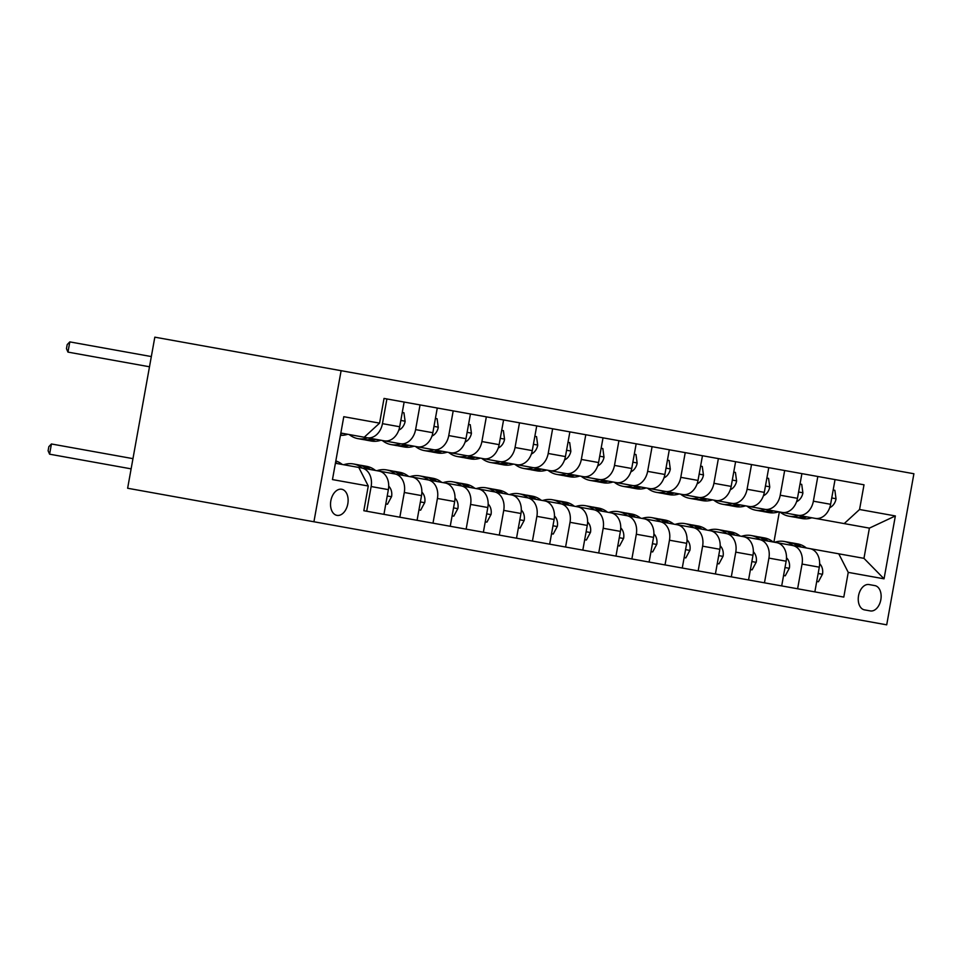<?xml version="1.0" encoding="UTF-8"?>
<svg xmlns="http://www.w3.org/2000/svg" width="962" height="962" viewBox="0 0 962 962"><rect width="100%" height="100%" fill="white"/><g stroke="black" fill="none" stroke-linecap="round" stroke-linejoin="round"><path stroke-width="1.44" d="M336.977 515.379A13.276 8.622 100.2 0 0 347.811 503.835A13.276 8.622 100.2 0 0 341.678 489.249A13.276 8.622 100.2 0 0 330.844 500.781A13.276 8.622 100.2 0 0 336.977 515.379M313.925 521.765L127.633 488.251L154.822 337.169L913.9 473.749L886.711 624.831L313.925 521.765L341.113 370.695M874.879 585.605L869.047 584.559A12.867 8.357 100.2 0 0 858.549 595.731A12.867 8.357 100.2 0 0 864.501 609.872L870.333 610.918A12.867 8.357 100.2 0 0 880.831 599.747A12.867 8.357 100.2 0 0 874.879 585.605M859.559 509.499L895.357 515.945L884.042 578.823L848.243 572.378L838.768 553.811L863.96 558.345L869.395 528.126L844.203 523.593L859.559 509.499L864.008 484.8L384.03 398.436L379.581 423.136L364.225 437.241L384.331 440.849A16.595 12.614 -79.8 0 0 399.687 426.755L404.136 402.056L420.045 404.918L415.596 429.617L432.84 432.72L437.277 408.02L453.198 410.882L448.749 435.582L465.981 438.684L470.43 413.985L486.339 416.847L481.902 441.546L499.134 444.648L503.583 419.949L519.492 422.811L515.043 447.51L532.275 450.613L536.724 425.913M335.413 463.251L358.79 467.448L368.266 486.014L363.828 510.726L843.794 597.089L848.243 572.378M368.266 486.014L332.467 479.581L343.783 416.702L379.581 423.136M773.917 542.147L779.352 511.928M838.768 553.811L806.36 547.979A31.734 24.134 -79.8 0 0 797.582 543.879L792.544 542.965A31.734 24.134 -79.8 0 0 790.944 542.748M793.109 545.598A31.734 24.134 -79.8 0 0 784.319 541.486A31.734 24.134 -79.8 0 0 774.663 542.279L773.22 542.015A31.734 24.134 -79.8 0 0 764.429 537.914L759.391 537A31.734 24.134 -79.8 0 0 757.791 536.784M363.828 510.726L366.69 511.243L371.14 486.531L388.371 489.634L383.934 514.345L399.843 517.207L404.293 492.496A16.595 12.614 -79.8 0 0 394.805 473.929L375.445 470.454A31.734 24.134 -79.8 0 0 366.666 466.342L361.628 465.428A31.734 24.134 -79.8 0 0 360.028 465.223M404.293 492.496L421.524 495.598L417.075 520.31L432.984 523.172L437.433 498.46A16.595 12.614 -79.8 0 0 427.958 479.894L408.597 476.418A31.734 24.134 -79.8 0 0 399.807 472.306L394.769 471.392A31.734 24.134 -79.8 0 0 393.169 471.176M437.433 498.46L454.677 501.563L450.228 526.274L466.137 529.136L470.586 504.425A16.595 12.614 -79.8 0 0 461.099 485.858L441.738 482.383A31.734 24.134 -79.8 0 0 432.96 478.27L427.922 477.356A31.734 24.134 -79.8 0 0 426.322 477.14M470.586 504.425L487.818 507.527L483.369 532.239L499.29 535.1L503.727 510.389A16.595 12.614 -79.8 0 0 494.252 491.822L474.891 488.347A31.734 24.134 -79.8 0 0 466.113 484.235L461.075 483.321A31.734 24.134 -79.8 0 0 459.463 483.104M532.431 541.065L536.88 516.353A16.595 12.614 -79.8 0 0 527.392 497.787L508.032 494.312A31.734 24.134 -79.8 0 0 499.254 490.199L494.215 489.285A31.734 24.134 -79.8 0 0 492.616 489.069M565.584 547.029L570.021 522.318A16.595 12.614 -79.8 0 0 560.545 503.751L541.185 500.264A31.734 24.134 -79.8 0 0 532.407 496.164L527.368 495.25A31.734 24.134 -79.8 0 0 525.757 495.033M598.725 552.994L603.174 528.282A16.595 12.614 -79.8 0 0 593.686 509.716L574.326 506.228A31.734 24.134 -79.8 0 0 565.548 502.128L560.509 501.214A31.734 24.134 -79.8 0 0 558.91 500.998M631.878 558.958L636.315 534.247A16.595 12.614 -79.8 0 0 626.839 515.68L607.479 512.193A31.734 24.134 -79.8 0 0 598.701 508.092L593.662 507.178A31.734 24.134 -79.8 0 0 592.051 506.962M665.019 564.91L669.468 540.211A16.595 12.614 -79.8 0 0 659.992 521.644L640.62 518.157A31.734 24.134 -79.8 0 0 631.842 514.057L626.803 513.143A31.734 24.134 -79.8 0 0 625.204 512.926M698.171 570.875L702.609 546.175A16.595 12.614 -79.8 0 0 693.133 527.609L673.773 524.122A31.734 24.134 -79.8 0 0 664.995 520.021L659.956 519.107A31.734 24.134 -79.8 0 0 658.345 518.891M731.312 576.839L735.762 552.14A16.595 12.614 -79.8 0 0 726.286 533.573L706.926 530.086A31.734 24.134 -79.8 0 0 698.135 525.986L693.097 525.072A31.734 24.134 -79.8 0 0 691.498 524.855M371.14 486.531A16.595 12.614 -79.8 0 0 361.664 467.965L358.79 467.448M361.664 467.965L378.896 471.067A16.595 12.614 -79.8 0 1 388.371 489.634M394.805 473.929L412.049 477.032A16.595 12.614 -79.8 0 1 421.524 495.598M427.958 479.894L445.19 482.996A16.595 12.614 -79.8 0 1 454.677 501.563M461.099 485.858L478.342 488.961A16.595 12.614 -79.8 0 1 487.818 507.527M494.252 491.822L511.483 494.925A16.595 12.614 -79.8 0 1 520.971 513.492L516.522 538.191M527.392 497.787L544.636 500.889A16.595 12.614 -79.8 0 1 554.112 519.456L549.675 544.155M560.545 503.751L577.777 506.854A16.595 12.614 -79.8 0 1 587.265 525.42L582.816 550.12M593.686 509.716L610.93 512.818A16.595 12.614 -79.8 0 1 620.406 531.385L615.969 556.084M626.839 515.68L644.071 518.783A16.595 12.614 -79.8 0 1 653.559 537.349L649.109 562.048M659.992 521.644L677.224 524.747A16.595 12.614 -79.8 0 1 686.7 543.314L682.262 568.013M693.133 527.609L710.365 530.711A16.595 12.614 -79.8 0 1 719.853 549.278L715.403 573.977M726.286 533.573L743.518 536.676A16.595 12.614 -79.8 0 1 752.993 555.242L748.556 579.942M764.465 582.804L768.915 558.104A16.595 12.614 -79.8 0 0 759.427 539.538L740.067 536.05A31.734 24.134 -79.8 0 0 731.288 531.95L726.25 531.036A31.734 24.134 -79.8 0 0 724.651 530.82M759.427 539.538L776.671 542.64A16.595 12.614 -79.8 0 1 786.146 561.207L781.697 585.906M797.618 588.768L802.055 564.069A16.595 12.614 -79.8 0 0 792.58 545.502L773.22 542.015M759.956 539.634A31.734 24.134 -79.8 0 0 751.178 535.521A31.734 24.134 -79.8 0 0 741.51 536.315L740.067 536.05M792.58 545.502L809.812 548.605A16.595 12.614 -79.8 0 1 819.299 567.171L814.85 591.87M798.015 515.283A16.595 12.614 -79.8 0 0 813.371 501.19L830.603 504.292A16.595 12.614 -79.8 0 1 815.247 518.386L780.098 512.061A31.734 24.134 100.2 0 0 788.876 516.173L793.915 517.075A31.734 24.134 100.2 0 0 803.583 516.293M795.526 517.291A31.734 24.134 -79.8 0 0 797.101 517.652L802.14 518.554A31.734 24.134 100.2 0 0 811.796 517.772L844.203 523.593M764.862 509.319A16.595 12.614 -79.8 0 0 780.218 495.226L797.462 498.328A16.595 12.614 -79.8 0 1 782.106 512.421L746.945 506.096A31.734 24.134 100.2 0 0 755.735 510.209L760.774 511.111A31.734 24.134 100.2 0 0 770.43 510.329M696.079 499.398A31.734 24.134 -79.8 0 0 697.654 499.759L702.693 500.661A31.734 24.134 100.2 0 0 712.361 499.879L748.953 506.457A16.595 12.614 -79.8 0 0 764.309 492.364L768.758 467.664M662.926 493.434A31.734 24.134 -79.8 0 0 664.514 493.795L669.552 494.696A31.734 24.134 100.2 0 0 679.208 493.915L715.812 500.493A16.595 12.614 -79.8 0 0 731.168 486.399L735.605 461.7M629.785 487.469A31.734 24.134 -79.8 0 0 631.361 487.83L636.399 488.732A31.734 24.134 100.2 0 0 646.067 487.95L682.659 494.528A16.595 12.614 -79.8 0 0 698.015 480.435L702.464 455.735M596.632 481.505A31.734 24.134 -79.8 0 0 598.22 481.866L603.258 482.768A31.734 24.134 100.2 0 0 612.914 481.986L649.506 488.564A16.595 12.614 -79.8 0 0 664.874 474.47L669.312 449.771M563.491 475.541A31.734 24.134 -79.8 0 0 565.067 475.901L570.105 476.815A31.734 24.134 100.2 0 0 579.761 476.022L616.365 482.599A16.595 12.614 -79.8 0 0 631.721 468.506L636.171 443.807M530.339 469.588A31.734 24.134 -79.8 0 0 531.914 469.937L536.952 470.851A31.734 24.134 100.2 0 0 546.62 470.057L583.212 476.635A16.595 12.614 -79.8 0 0 598.58 462.542L603.018 437.842M497.198 463.624A31.734 24.134 -79.8 0 0 498.773 463.973L503.811 464.887A31.734 24.134 100.2 0 0 513.467 464.093L550.072 470.671A16.595 12.614 -79.8 0 0 565.428 456.577L569.877 431.878M464.045 457.659A31.734 24.134 -79.8 0 0 465.62 458.008L470.658 458.922A31.734 24.134 100.2 0 0 480.327 458.128L516.919 464.706A16.595 12.614 -79.8 0 0 532.275 450.613M430.904 451.695A31.734 24.134 -79.8 0 0 432.479 452.044L437.518 452.958A31.734 24.134 100.2 0 0 447.174 452.164L483.778 458.742A16.595 12.614 -79.8 0 0 499.134 444.648M397.751 445.731A31.734 24.134 -79.8 0 0 399.326 446.079L404.365 446.993A31.734 24.134 100.2 0 0 414.033 446.2L450.625 452.777A16.595 12.614 -79.8 0 0 465.981 438.684M364.598 439.766A31.734 24.134 -79.8 0 0 366.185 440.115L371.224 441.029A31.734 24.134 100.2 0 0 380.88 440.235L417.484 446.813A16.595 12.614 -79.8 0 0 432.84 432.72M364.225 437.241L340.849 433.032M830.603 504.292L835.052 479.593M367.099 437.758A16.595 12.614 -79.8 0 0 382.455 423.653L386.904 398.953L384.03 398.436M813.371 501.19L817.82 476.491M797.462 498.328L801.899 473.629M780.218 495.226L784.667 470.526M731.721 503.354A16.595 12.614 -79.8 0 0 747.077 489.261L751.526 464.562M698.568 497.39A16.595 12.614 -79.8 0 0 713.924 483.297L718.373 458.597M665.427 491.426A16.595 12.614 -79.8 0 0 680.783 477.332L685.221 452.633M632.274 485.461A16.595 12.614 -79.8 0 0 647.63 471.368L652.08 446.669M599.134 479.497A16.595 12.614 -79.8 0 0 614.49 465.404L618.927 440.704M565.981 473.532A16.595 12.614 -79.8 0 0 581.337 459.439L585.786 434.74M532.828 467.568A16.595 12.614 -79.8 0 0 548.196 453.475L552.633 428.775M499.687 461.616A16.595 12.614 -79.8 0 0 515.043 447.51M466.534 455.651A16.595 12.614 -79.8 0 0 481.902 441.546M433.393 449.687A16.595 12.614 -79.8 0 0 448.749 435.582M400.24 443.722A16.595 12.614 -79.8 0 0 415.596 429.617M863.96 558.345L884.042 578.823M869.395 528.126L895.357 515.945M816.726 581.457L818.409 581.769L822.534 574.073A10.991 8.357 -79.8 0 0 820.406 564.562L819.636 563.612M801.322 547.077A31.734 24.134 -79.8 0 0 792.544 542.965M784.319 541.486L789.357 542.4A31.734 24.134 100.2 0 1 798.147 546.5M798.544 515.379A31.734 24.134 100.2 0 1 788.876 516.173M833.176 489.995L834.872 490.307L836.05 498.941A10.991 8.357 100.2 0 1 830.747 507.118L829.689 507.744M797.101 517.652A31.734 24.134 -79.8 0 0 806.757 516.859M783.573 575.492L785.257 575.805L789.381 568.109A10.991 8.357 -79.8 0 0 787.265 558.597L786.483 557.647M768.181 541.113A31.734 24.134 -79.8 0 0 759.391 537M751.178 535.521L756.216 536.435A31.734 24.134 100.2 0 1 764.994 540.536M750.432 569.528L752.116 569.841L756.24 562.145A10.991 8.357 -79.8 0 0 754.112 552.633L753.342 551.683M726.803 533.669A31.734 24.134 -79.8 0 0 718.025 529.557A31.734 24.134 -79.8 0 0 708.369 530.351M735.028 535.149A31.734 24.134 -79.8 0 0 726.25 531.036M718.025 529.557L723.063 530.471A31.734 24.134 100.2 0 1 731.841 534.571M717.279 563.576L718.963 563.876L723.087 556.18A10.991 8.357 -79.8 0 0 720.959 546.669L720.189 545.719M693.662 527.705A31.734 24.134 -79.8 0 0 684.884 523.593A31.734 24.134 -79.8 0 0 675.216 524.386M701.887 529.184A31.734 24.134 -79.8 0 0 693.097 525.072M684.884 523.593L689.922 524.506A31.734 24.134 100.2 0 1 698.701 528.607M765.391 509.415A31.734 24.134 100.2 0 1 755.735 510.209M800.035 484.03L801.719 484.343L802.897 492.977A10.991 8.357 100.2 0 1 797.594 501.154L796.536 501.779M778.655 511.808A31.734 24.134 100.2 0 1 768.987 512.59L763.948 511.688A31.734 24.134 -79.8 0 0 773.616 510.894M762.373 511.327A31.734 24.134 -79.8 0 0 763.948 511.688M732.25 503.451A31.734 24.134 100.2 0 1 722.582 504.244A31.734 24.134 100.2 0 1 713.804 500.132M766.882 478.066L768.566 478.379L769.756 487.012A10.991 8.357 100.2 0 1 764.453 495.189L763.395 495.815M745.502 505.844A31.734 24.134 100.2 0 1 735.846 506.625L730.807 505.723A31.734 24.134 -79.8 0 0 740.463 504.93M737.289 504.365A31.734 24.134 100.2 0 1 727.621 505.146L722.582 504.244M729.22 505.363A31.734 24.134 -79.8 0 0 730.807 505.723M699.097 497.486A31.734 24.134 100.2 0 1 689.441 498.28A31.734 24.134 100.2 0 1 680.651 494.167M733.741 472.101L735.425 472.414L736.603 481.048A10.991 8.357 100.2 0 1 731.3 489.225L730.242 489.85M704.136 498.4A31.734 24.134 100.2 0 1 694.48 499.182L689.441 498.28M697.654 499.759A31.734 24.134 -79.8 0 0 707.323 498.965M684.138 557.611L685.822 557.912L689.934 550.216A10.991 8.357 -79.8 0 0 687.818 540.704L687.048 539.754M660.509 521.741A31.734 24.134 -79.8 0 0 651.731 517.628A31.734 24.134 -79.8 0 0 642.075 518.422M668.734 523.22A31.734 24.134 -79.8 0 0 659.956 519.107M651.731 517.628L656.769 518.542A31.734 24.134 100.2 0 1 665.548 522.643M665.944 491.522A31.734 24.134 100.2 0 1 656.288 492.316A31.734 24.134 100.2 0 1 647.51 488.203M700.589 466.137L702.272 466.45L703.462 475.096A10.991 8.357 100.2 0 1 698.147 483.261L697.101 483.886M670.983 492.436A31.734 24.134 100.2 0 1 661.327 493.217L656.288 492.316M664.514 493.795A31.734 24.134 -79.8 0 0 674.17 493.001M650.985 551.647L652.669 551.947L656.793 544.251A10.991 8.357 -79.8 0 0 654.665 534.74L653.895 533.79M627.368 515.776A31.734 24.134 -79.8 0 0 618.59 511.664A31.734 24.134 -79.8 0 0 608.922 512.457M635.581 517.255A31.734 24.134 -79.8 0 0 626.803 513.143M618.59 511.664L623.629 512.578A31.734 24.134 100.2 0 1 632.407 516.678M632.804 485.557A31.734 24.134 100.2 0 1 623.135 486.351A31.734 24.134 100.2 0 1 614.357 482.239M667.448 460.185L669.131 460.485L670.31 469.131A10.991 8.357 100.2 0 1 665.007 477.296L663.948 477.922M637.842 486.471A31.734 24.134 100.2 0 1 628.174 487.253L623.135 486.351M631.361 487.83A31.734 24.134 -79.8 0 0 641.029 487.037M617.832 545.682L619.528 545.983L623.641 538.287A10.991 8.357 -79.8 0 0 621.524 528.775L620.755 527.825M594.215 509.812A31.734 24.134 -79.8 0 0 585.437 505.699A31.734 24.134 -79.8 0 0 575.781 506.493M602.44 511.291A31.734 24.134 -79.8 0 0 593.662 507.178M585.437 505.699L590.476 506.613A31.734 24.134 100.2 0 1 599.254 510.714M599.651 479.593A31.734 24.134 100.2 0 1 589.995 480.387A31.734 24.134 100.2 0 1 581.216 476.274M634.295 454.22L635.978 454.521L637.157 463.167A10.991 8.357 100.2 0 1 631.854 471.332L630.807 471.957M604.689 480.507A31.734 24.134 100.2 0 1 595.033 481.289L589.995 480.387M598.22 481.866A31.734 24.134 -79.8 0 0 607.876 481.072M584.692 539.718L586.375 540.019L590.5 532.323A10.991 8.357 -79.8 0 0 588.371 522.811L587.602 521.861M561.074 503.847A31.734 24.134 -79.8 0 0 552.296 499.735A31.734 24.134 -79.8 0 0 542.628 500.529M569.288 505.327A31.734 24.134 -79.8 0 0 560.509 501.214M552.296 499.735L557.335 500.649A31.734 24.134 100.2 0 1 566.113 504.749M566.51 473.629A31.734 24.134 100.2 0 1 556.842 474.422A31.734 24.134 100.2 0 1 548.063 470.31M601.142 448.256L602.837 448.557L604.016 457.203A10.991 8.357 100.2 0 1 598.713 465.367L597.655 465.993M571.548 474.543A31.734 24.134 100.2 0 1 561.88 475.336L556.842 474.422M565.067 475.901A31.734 24.134 -79.8 0 0 574.723 475.108M551.539 533.754L553.234 534.054L557.347 526.358A10.991 8.357 -79.8 0 0 555.23 516.847L554.461 515.897M527.922 497.883A31.734 24.134 -79.8 0 0 519.143 493.771A31.734 24.134 -79.8 0 0 509.487 494.564M536.147 499.362A31.734 24.134 -79.8 0 0 527.368 495.25M519.143 493.771L524.182 494.684A31.734 24.134 100.2 0 1 532.96 498.785M533.357 467.664A31.734 24.134 100.2 0 1 523.701 468.458A31.734 24.134 100.2 0 1 514.923 464.345M568.001 442.292L569.684 442.592L570.863 451.238A10.991 8.357 100.2 0 1 565.56 459.403L564.502 460.028M538.395 468.578A31.734 24.134 100.2 0 1 528.739 469.372L523.701 468.458M531.914 469.937A31.734 24.134 -79.8 0 0 541.582 469.143M518.398 527.789L520.081 528.09L524.206 520.394A10.991 8.357 -79.8 0 0 522.077 510.882L521.308 509.932M494.781 491.919A31.734 24.134 -79.8 0 0 485.99 487.806A31.734 24.134 -79.8 0 0 476.334 488.6M502.994 493.398A31.734 24.134 -79.8 0 0 494.215 489.285M485.99 487.806L491.029 488.72A31.734 24.134 100.2 0 1 499.819 492.821M500.216 461.7A31.734 24.134 100.2 0 1 490.548 462.494A31.734 24.134 100.2 0 1 481.77 458.381M534.848 436.327L536.543 436.628L537.722 445.274A10.991 8.357 100.2 0 1 532.419 453.439L531.361 454.064M505.254 462.614A31.734 24.134 100.2 0 1 495.586 463.407L490.548 462.494M498.773 463.973A31.734 24.134 -79.8 0 0 508.429 463.179M485.245 521.825L486.94 522.125L491.053 514.429A10.991 8.357 -79.8 0 0 488.936 504.918L488.155 503.968M461.628 485.954A31.734 24.134 -79.8 0 0 452.849 481.842A31.734 24.134 -79.8 0 0 443.181 482.635M469.853 487.433A31.734 24.134 -79.8 0 0 461.075 483.321M452.849 481.842L457.888 482.756A31.734 24.134 100.2 0 1 466.666 486.868M467.063 455.735A31.734 24.134 100.2 0 1 457.407 456.529A31.734 24.134 100.2 0 1 448.629 452.417M501.707 430.363L503.391 430.663L504.569 439.309A10.991 8.357 100.2 0 1 499.266 447.474L498.208 448.1M472.101 456.649A31.734 24.134 100.2 0 1 462.445 457.443L457.407 456.529M465.62 458.008A31.734 24.134 -79.8 0 0 475.288 457.215M452.104 515.86L453.787 516.161L457.912 508.465A10.991 8.357 -79.8 0 0 455.784 498.965L455.014 498.003M428.487 479.99A31.734 24.134 -79.8 0 0 419.697 475.877A31.734 24.134 -79.8 0 0 410.04 476.671M436.7 481.469A31.734 24.134 -79.8 0 0 427.922 477.356M419.697 475.877L424.735 476.791A31.734 24.134 100.2 0 1 433.525 480.904M433.922 449.771A31.734 24.134 100.2 0 1 424.254 450.565A31.734 24.134 100.2 0 1 415.476 446.452M468.554 424.398L470.25 424.699L471.428 433.345A10.991 8.357 100.2 0 1 466.125 441.51L465.067 442.135M438.961 450.685A31.734 24.134 100.2 0 1 429.292 451.479L424.254 450.565M432.479 452.044A31.734 24.134 -79.8 0 0 442.135 451.25M418.951 509.896L420.635 510.197L424.759 502.501A10.991 8.357 -79.8 0 0 422.643 493.001L421.861 492.039M395.334 474.025A31.734 24.134 -79.8 0 0 386.556 469.913A31.734 24.134 -79.8 0 0 376.888 470.707M403.559 475.505A31.734 24.134 -79.8 0 0 394.769 471.392M386.556 469.913L391.594 470.827A31.734 24.134 100.2 0 1 400.372 474.939M400.769 443.807A31.734 24.134 100.2 0 1 391.113 444.6A31.734 24.134 100.2 0 1 382.323 440.5M435.413 418.434L437.097 418.735L438.275 427.381A10.991 8.357 100.2 0 1 432.972 435.545L431.914 436.171M405.808 444.721A31.734 24.134 100.2 0 1 396.152 445.514L391.113 444.6M399.326 446.079A31.734 24.134 -79.8 0 0 408.994 445.286M385.81 503.932L387.494 504.232L391.606 496.536A10.991 8.357 -79.8 0 0 389.49 487.037L388.72 486.075M362.181 468.061A31.734 24.134 -79.8 0 0 353.403 463.949A31.734 24.134 -79.8 0 0 343.747 464.742M370.406 469.54A31.734 24.134 -79.8 0 0 361.628 465.428M353.403 463.949L358.441 464.862A31.734 24.134 100.2 0 1 367.219 468.975M367.628 437.842A31.734 24.134 100.2 0 1 357.96 438.636A31.734 24.134 100.2 0 1 349.182 434.535M402.26 412.47L403.944 412.77L405.134 421.416A10.991 8.357 100.2 0 1 399.831 429.581L398.773 430.206M372.667 438.756A31.734 24.134 100.2 0 1 362.999 439.55L357.96 438.636M366.185 440.115A31.734 24.134 -79.8 0 0 375.841 439.321M342.292 464.49A31.734 24.134 -79.8 0 0 335.822 460.942M337.265 463.576A31.734 24.134 -79.8 0 0 335.57 462.337M132.96 458.646L51.431 443.975L49.591 454.184L131.133 468.855M49.591 454.184L48.1 450.757L48.834 446.669L51.431 443.975M347.739 434.271A31.734 24.134 100.2 0 1 340.428 435.329M151.335 356.565L69.805 341.895L67.965 352.104L149.495 366.775M340.68 433.934A31.734 24.134 -79.8 0 0 342.7 433.357M67.965 352.104L66.462 348.677L67.196 344.588L69.805 341.895M802.055 564.069L819.299 567.171M768.915 558.104L786.146 561.207M735.762 552.14L752.993 555.242M747.077 489.261L764.309 492.364M702.609 546.175L719.853 549.278M713.924 483.297L731.168 486.399M669.468 540.211L686.7 543.314M680.783 477.332L698.015 480.435M636.315 534.247L653.559 537.349M647.63 471.368L664.874 474.47M603.174 528.282L620.406 531.385M614.49 465.404L631.721 468.506M570.021 522.318L587.265 525.42M581.337 459.439L598.58 462.542M536.88 516.353L554.112 519.456M548.196 453.475L565.428 456.577M503.727 510.389L520.971 513.492M382.455 423.653L399.687 426.755M818.157 573.496L822.426 574.266M819.612 564.417L820.406 564.562M836.014 498.725L831.745 497.967M830.747 507.118L829.941 506.974M785.004 567.532L789.285 568.302M786.459 558.453L787.265 558.597M751.863 561.567L756.132 562.337M753.318 552.489L754.112 552.633M718.71 555.603L722.991 556.373M720.165 546.524L720.959 546.669M802.873 492.76L798.604 492.003M797.594 501.154L796.801 501.01M769.72 486.808L765.451 486.038M764.453 495.189L763.648 495.045M736.579 480.844L732.298 480.074M731.3 489.225L730.507 489.081M685.569 549.639L689.838 550.408M687.024 540.56L687.818 540.704M703.426 474.879L699.158 474.11M698.147 483.261L697.354 483.116M652.416 543.674L656.685 544.444M653.871 534.595L654.665 534.74M670.286 468.915L666.005 468.145M665.007 477.296L664.213 477.152M619.275 537.71L623.544 538.479M620.731 528.631L621.524 528.775M637.133 462.95L632.864 462.181M631.854 471.332L631.06 471.188M586.123 531.745L590.391 532.515M587.578 522.679L588.371 522.811M603.992 456.986L599.711 456.216M598.713 465.367L597.919 465.223M552.97 525.781L557.251 526.551M554.425 516.714L555.23 516.847M570.839 451.022L566.57 450.252M565.56 459.403L564.766 459.259M519.829 519.817L524.098 520.586M521.284 510.75L522.077 510.882M537.686 445.057L533.417 444.288M532.419 453.439L531.613 453.294M486.676 513.864L490.957 514.622M488.131 504.785L488.936 504.918M504.545 439.093L500.276 438.323M499.266 447.474L498.472 447.342M453.535 507.9L457.804 508.657M454.99 498.821L455.784 498.965M471.392 433.128L467.123 432.359M466.125 441.51L465.319 441.378M420.382 501.936L424.663 502.693M421.837 492.857L422.643 493.001M438.251 427.164L433.982 426.394M432.972 435.545L432.178 435.413M387.241 495.971L391.51 496.741M388.696 486.892L389.49 487.037M405.098 421.2L400.829 420.43M399.831 429.581L399.026 429.449"/></g></svg>
